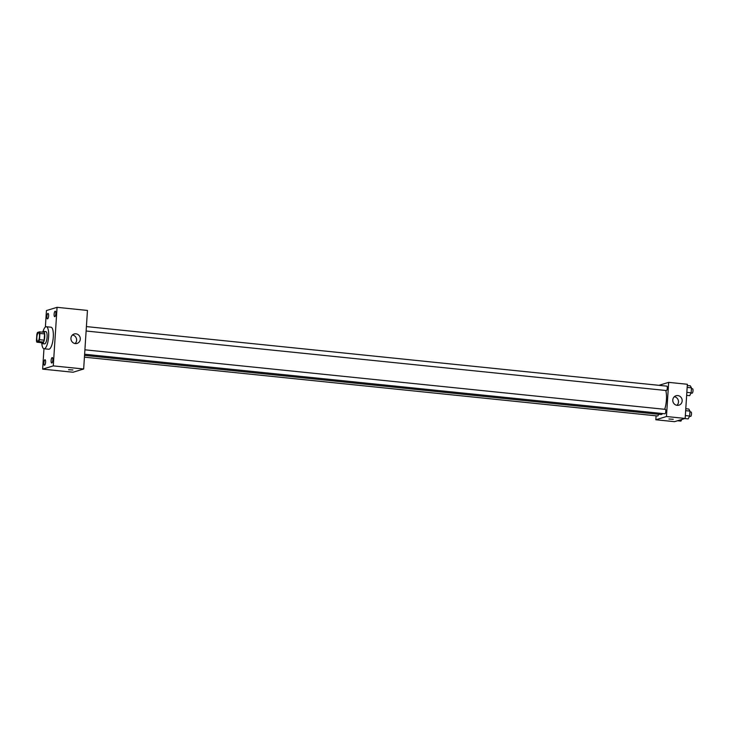 <?xml version="1.0" encoding="UTF-8"?>
<svg xmlns="http://www.w3.org/2000/svg" width="729" height="729" viewBox="0 0 729 729"><rect width="100%" height="100%" fill="white"/><g stroke="black" fill="none" stroke-linecap="round" stroke-linejoin="round"><path stroke-width="1.09" d="M37.899 341.29A4.31 1.294 95.9 0 1 37.735 341.309A4.31 1.294 95.9 0 1 36.887 336.889A4.31 1.294 95.9 0 1 38.61 332.734A4.31 1.294 95.9 0 1 39.475 336.889A4.31 1.294 95.9 0 1 37.899 341.29M39.484 339.687L39.895 333.435A5.85 1.75 95.9 0 0 39.457 331.85L37.516 332.442A5.85 1.75 95.9 0 0 36.851 334.356L36.45 340.616A5.85 1.75 95.9 0 0 36.878 342.202L38.828 341.609A5.85 1.75 95.9 0 0 39.484 339.687L44.159 340.17L44.569 333.909L39.895 333.435M36.878 342.202L41.553 342.676L43.503 342.083L38.828 341.609M39.457 331.85L44.132 332.324A5.85 1.75 95.9 0 1 44.569 333.909M44.159 340.17A5.85 1.75 95.9 0 1 43.503 342.083M41.362 342.657A6.16 1.841 -84.1 0 0 42.218 343.632A6.16 1.841 -84.1 0 0 44.679 337.691A6.16 1.841 -84.1 0 0 43.476 331.376A6.16 1.841 -84.1 0 0 42.446 332.151M43.476 331.376L45.809 331.622A6.16 1.841 95.9 0 1 47.057 337.545A6.16 1.841 95.9 0 1 44.788 343.842A6.16 1.841 95.9 0 1 44.551 343.869L42.218 343.632M43.011 331.513A11.081 3.317 95.9 0 1 46.31 326.72A11.081 3.317 95.9 0 1 48.551 337.39A11.081 3.317 95.9 0 1 44.469 348.726A11.081 3.317 95.9 0 1 44.05 348.763A11.081 3.317 95.9 0 1 41.79 343.405M46.31 326.72L50.984 327.203A11.081 3.317 95.9 0 1 53.226 337.873A11.081 3.317 95.9 0 1 49.144 349.2A11.081 3.317 95.9 0 1 48.725 349.246L44.05 348.763M55.823 313.68A2.77 0.829 95.9 0 1 54.684 316.696A2.77 0.829 95.9 0 1 54.146 313.862A2.77 0.829 95.9 0 1 55.249 311.192A2.77 0.829 95.9 0 1 55.823 313.68M52.825 360.044A2.77 0.829 95.9 0 1 51.686 363.051A2.77 0.829 95.9 0 1 51.148 360.217A2.77 0.829 95.9 0 1 52.251 357.547A2.77 0.829 95.9 0 1 52.825 360.044M45.599 362.24A2.77 0.829 95.9 0 1 44.46 365.256A2.77 0.829 95.9 0 1 43.922 362.422A2.77 0.829 95.9 0 1 45.025 359.752A2.77 0.829 95.9 0 1 45.599 362.24M48.597 315.885A2.77 0.829 95.9 0 1 47.458 318.901A2.77 0.829 95.9 0 1 46.92 316.058A2.77 0.829 95.9 0 1 48.023 313.388A2.77 0.829 95.9 0 1 48.597 315.885M43.968 348.754L42.646 369.12L53.281 365.885L57.062 307.328L46.437 310.563L45.371 327.048M42.646 369.12L73.037 372.237L83.662 369.002L87.453 310.445L57.062 307.328M83.662 369.002L53.281 365.885M80.299 339.185A4.921 4.666 -106.9 0 1 71.16 340.06A4.921 4.666 -106.9 0 1 74.185 333.991A4.921 4.666 -106.9 0 1 80.299 339.185M72.472 334.976A4.921 4.666 -106.9 0 1 75.078 343.55M72.9 369.977L68.599 369.703M662.615 413.543A13.541 4.055 95.9 0 1 661.376 414.482A13.541 4.055 95.9 0 1 660.866 414.528L84.546 355.397M665.759 390.48A13.541 4.055 95.9 0 1 664.702 409.306M84.619 354.239L664.884 413.78A2.214 0.665 -84.1 0 0 665.768 411.639A2.214 0.665 -84.1 0 0 665.34 409.37A2.214 0.665 -84.1 0 0 665.249 409.379M658.487 414.291A2.214 0.665 95.9 0 1 657.74 415.967A2.214 0.665 95.9 0 1 657.658 415.977L84.427 357.164M86.405 326.583L666.835 386.142A2.214 0.665 95.9 0 1 667.29 388.275A2.214 0.665 95.9 0 1 666.47 390.544A2.214 0.665 95.9 0 1 666.388 390.544L86.122 331.012M656.082 415.812L655.827 419.758L666.461 416.523L668.666 382.361L658.925 385.322M668.666 382.361L687.365 384.274L685.16 418.437L674.525 421.672L655.827 419.758M685.16 418.437L666.461 416.523M677.177 405.342A4.921 4.666 -106.9 0 1 676.056 395.747A4.921 4.666 -106.9 0 1 681.952 399.1A4.921 4.666 -106.9 0 1 677.177 405.342M673.231 419.293L668.93 419.02M674.343 396.731A4.921 4.666 -106.9 0 1 676.949 405.306M684.777 418.555L688.167 418.902L689.652 416.031L689.971 411.101L688.805 409.042L685.789 408.732M689.652 416.031L685.342 415.585M689.971 411.101L685.661 410.655M689.926 411.894L691.046 412.003A2.214 0.665 95.9 0 1 691.493 414.136A2.214 0.665 95.9 0 1 690.682 416.405A2.214 0.665 95.9 0 1 690.6 416.414L689.516 416.305M686.645 395.364L689.67 395.674L691.156 392.803L691.475 387.874L690.308 385.814L687.283 385.504M691.156 392.803L686.846 392.357M691.475 387.874L687.165 387.427M691.42 388.657L692.55 388.776A2.214 0.665 95.9 0 1 692.997 390.908A2.214 0.665 95.9 0 1 692.186 393.177A2.214 0.665 95.9 0 1 692.094 393.186L691.01 393.077M677.551 420.751L680.941 421.107L681.788 419.467M84.901 349.811L665.34 409.37"/></g></svg>
